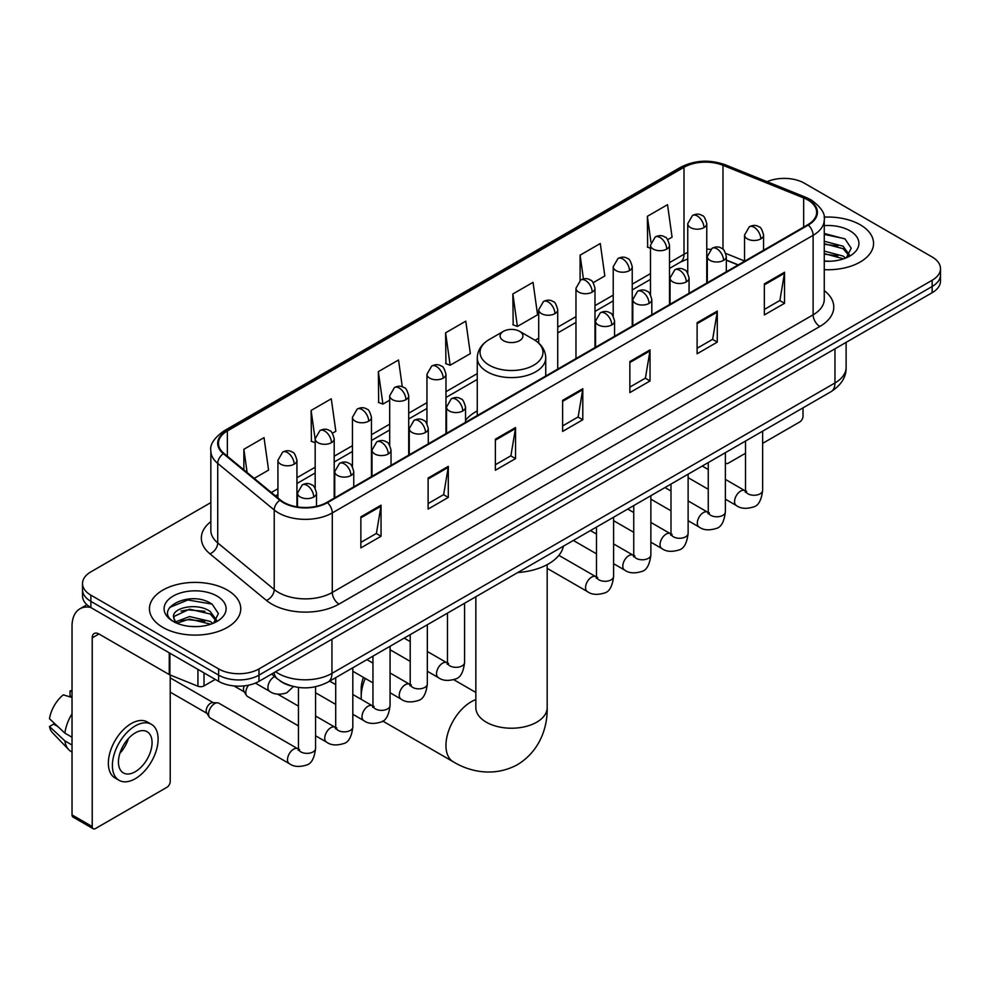 <?xml version="1.0" encoding="UTF-8"?>
<svg xmlns="http://www.w3.org/2000/svg" width="990" height="990" viewBox="0 0 990 990"><rect width="100%" height="100%" fill="white"/><g stroke="black" fill="none" stroke-linecap="round" stroke-linejoin="round"><path stroke-width="1.49" d="M477.267 410.924A50.403 29.106 0 0 0 465.535 420.342M738.057 264.986L726.326 260.246M291.11 685.909A28.537 16.471 180 0 1 279.588 680.514M210.845 502.586L90.87 571.861A28.537 16.471 0 0 0 82.517 583.506L82.517 595.931A28.537 16.471 0 0 0 90.87 607.575L218.642 681.343A28.537 16.471 0 0 0 258.984 681.343L932.147 292.706A28.537 16.471 0 0 0 940.5 281.061L940.5 274.849A28.537 16.471 0 0 1 932.147 286.494A28.537 16.471 0 0 0 940.5 274.849L940.5 268.637A28.537 16.471 0 0 0 932.147 256.979L804.375 183.212A28.537 16.471 0 0 0 767.077 181.69M82.517 583.506A28.537 16.471 0 0 0 90.87 595.151L218.642 668.918A28.537 16.471 0 0 0 258.984 668.918L258.984 675.13L932.147 286.494L258.984 675.13A28.537 16.471 0 0 1 218.642 675.13A28.537 16.471 0 0 0 258.984 675.13L258.984 681.343M90.87 595.151L90.87 601.363L218.642 675.13L90.87 601.363A28.537 16.471 0 0 1 82.517 589.718A28.537 16.471 0 0 0 90.87 601.363L90.87 607.575M860.186 224.755A45.651 26.359 0 0 0 824.076 217.132A45.651 26.359 0 0 1 860.186 224.755A45.651 26.359 0 0 1 873.564 243.392A45.651 26.359 0 0 0 860.186 224.755M227.378 590.102A45.651 26.359 0 0 0 177.631 584.397A45.651 26.359 0 0 0 149.453 608.739A45.651 26.359 0 0 0 162.818 627.375A45.651 26.359 0 0 0 212.578 633.093A45.651 26.359 0 0 0 240.756 608.739A45.651 26.359 0 0 0 227.378 590.102A45.651 26.359 0 0 0 177.631 584.397A45.651 26.359 0 0 0 149.453 608.739A45.651 26.359 0 0 0 162.818 627.375A45.651 26.359 0 0 0 212.578 633.093A45.651 26.359 0 0 0 240.756 608.739A45.651 26.359 0 0 0 227.378 590.102M807.729 199.906A30.43 17.572 180 0 1 816.651 212.33A30.43 17.572 180 0 1 807.729 224.755L326.91 502.363A30.43 17.572 180 0 1 280.455 500.012L223.963 453.432A30.43 17.572 180 0 1 218.456 443.347A30.43 17.572 180 0 1 227.366 430.922L684.003 167.285A30.43 17.572 180 0 1 722.985 165.318L803.67 197.938A30.43 17.572 180 0 1 807.729 199.906M808.273 199.596A31.197 18.006 0 0 0 804.103 197.579L723.418 164.959A31.197 18.006 0 0 0 683.471 166.976L226.834 430.613A31.197 18.006 0 0 0 223.344 453.68L279.836 500.259A31.197 18.006 0 0 0 327.443 502.673L808.273 225.064A31.197 18.006 0 0 0 808.273 199.596M360.867 516.842L360.867 547.903L381.039 536.258L381.039 505.197L360.867 516.842M360.867 542.396L376.41 533.424L380.964 506.224A7.611 4.393 -120 0 0 381.039 505.197M376.274 533.499L381.039 536.258M428.113 478.022L428.113 509.083L448.297 497.425L448.297 466.364L428.113 478.022M428.113 503.564L443.656 494.592L448.21 467.404A7.611 4.393 -120 0 0 448.297 466.364M443.52 494.678L448.297 497.425M495.371 439.189L495.371 470.25L515.543 458.605L515.543 427.544L495.371 439.189M495.371 464.743L510.902 455.771L515.456 428.571A7.611 4.393 -120 0 0 515.543 427.544M510.766 455.846L515.543 458.605M764.354 283.895L764.354 314.944L784.538 303.299L784.538 272.238L764.354 283.895M764.354 309.437L779.897 300.465L784.451 273.277A7.611 4.393 -120 0 0 784.538 272.238M779.761 300.552L784.538 303.299M697.109 322.715L697.109 353.776L717.28 342.132L717.28 311.07L697.109 322.715M697.109 348.27L712.652 339.298L717.205 312.098A7.611 4.393 -120 0 0 717.28 311.07M712.515 339.372L717.28 342.132M629.863 361.536L629.863 392.597L650.034 380.952L650.034 349.891L629.863 361.536M629.863 387.09L645.406 378.118L649.96 350.918A7.611 4.393 -120 0 0 650.034 349.891M645.27 378.192L650.034 380.952M562.617 400.368L562.617 431.43L582.788 419.772L582.788 388.724L562.617 400.368M562.617 425.91L578.148 416.939L582.702 389.751A7.611 4.393 -120 0 0 582.788 388.724M578.011 417.025L582.788 419.772M824.262 269.664A45.651 26.359 0 0 0 873.564 243.392A45.651 26.359 0 0 1 824.262 269.664M258.984 668.918L932.147 280.281A28.537 16.471 0 0 0 940.5 268.637M332.405 433.249L335.833 431.269L331.279 398.809L311.108 410.454L311.429 441.33M254.232 478.38L268.587 470.089L264.033 437.642L243.862 449.287L243.862 469.829M512.845 293.981L517.399 326.44L537.582 314.795L533.028 282.336L512.845 293.981L513.179 324.856M593.196 282.682L604.828 275.963L600.274 243.515L580.103 255.16L580.103 280.393M667.705 239.667L672.074 237.142L667.52 204.683L647.349 216.327L647.67 247.203M402.286 386.793L398.525 359.989L378.353 371.634L378.675 402.509M445.599 332.813L450.153 365.261L470.337 353.616L465.783 321.156L445.599 332.813L445.933 363.677M450.153 365.261L445.599 363.565M517.399 326.44L512.845 324.732M580.103 255.16L583.432 278.945M650.48 248.255L647.349 247.079M647.349 216.327L650.975 242.191M378.353 371.634L382.907 404.093L389.689 400.17M382.907 404.093L378.353 402.386M315.179 442.728L311.108 441.206M311.108 410.454L315.179 439.486M243.862 449.287L247.116 472.515M824.262 260.964L829.917 261.261M824.262 251.101L843.109 256.076L845.621 258.081M824.262 253.576L843.554 258.848M824.262 241.238L843.109 246.213L849.284 254.739M824.262 243.713L843.109 248.676L848.789 255.383M824.262 261.174A30.999 17.894 0 0 0 849.828 256.051A30.999 17.894 0 0 0 849.828 230.732A30.999 17.894 0 0 0 824.262 225.621M846.351 257.784L851.214 248.243L845.064 238.986L824.262 233.442M824.262 234.407L844.643 238.701M824.262 244.27L837.788 245.953M824.262 254.133L837.788 255.816M725.373 462.738A4.752 2.747 120 0 0 726.004 463.382A4.752 2.747 120 0 0 728.38 463.147L745.507 453.259M762.634 443.371L799.66 422A4.752 2.747 120 0 0 803.026 416.171L803.026 407.843M365.248 678.422A35.665 20.592 120 0 0 361.202 696.564L361.202 688.805A26.148 15.098 -60 0 1 363.429 677.37M372.364 662.768A26.148 15.098 -60 0 1 372.958 662.137M361.202 696.564A35.665 20.592 120 0 0 361.338 699.41M503.44 340.647A11.41 6.584 0 0 0 519.577 340.647A11.41 6.584 0 0 0 519.577 331.328L533.746 339.508A31.457 18.154 0 0 1 533.746 365.199A31.457 18.154 0 0 1 489.27 365.199A31.457 18.154 0 0 1 489.27 339.508C481.524 344.112 477.526 350.225 477.267 357.848A34.242 19.763 0 0 0 487.29 371.819A34.242 19.763 0 0 0 524.613 376.101A34.242 19.763 0 0 0 545.738 357.848C545.49 350.225 541.493 344.112 533.746 339.508L519.577 331.328A11.41 6.584 0 0 0 503.44 331.328A11.41 6.584 0 0 0 503.44 340.647M517.795 572.529A52.309 30.195 0 0 0 563.434 546.171M391.496 650.554A35.665 20.592 120 0 0 390.072 651.086M298.448 725.893L247.574 696.527A8.563 4.938 -60 0 1 246.51 695.463A8.563 4.938 -60 0 1 245.805 692.604A8.563 4.938 -60 0 1 248.54 685.179M246.51 695.463L243.961 691.379A6.188 3.564 -60 0 1 243.453 689.312A6.188 3.564 -60 0 1 244.283 685.86M208.556 714.112A8.563 4.938 -60 0 1 214.607 703.63A8.563 4.938 -60 0 1 217.429 702.813A8.563 4.938 -60 0 1 218.889 703.209L297.829 748.787A8.563 4.938 -60 0 0 293.931 749.009A8.563 4.938 -60 0 0 293.56 749.22A8.563 4.938 -60 0 0 287.966 756.756A8.563 4.938 -60 0 0 289.278 763.612L210.326 718.035A8.563 4.938 -60 0 1 209.249 716.983A8.563 4.938 -60 0 1 208.556 714.112M209.249 716.983L206.7 712.887A6.188 3.564 -60 0 1 206.192 710.82A6.188 3.564 -60 0 1 210.573 703.246A6.188 3.564 -60 0 1 212.615 702.652L217.429 702.813M204.014 672.903L204.014 685.909L215.276 679.4M90.548 607.39A38.041 21.966 -120 0 0 79.918 608.8A38.041 21.966 -120 0 0 72.035 626.212L72.035 814.906L92.218 826.551L92.218 637.857A9.516 5.495 60 0 1 94.186 633.513A9.516 5.495 60 0 1 98.938 633.984L169.253 674.574L169.253 652.831M92.218 826.551A4.752 2.747 120 0 0 93.196 828.729L73.025 817.084A4.752 2.747 -60 0 1 72.035 814.906M93.196 828.729A4.752 2.747 120 0 0 95.572 828.494L166.852 787.347A4.752 2.747 120 0 0 170.218 781.518L170.218 675.019M204.014 685.909A4.752 2.747 180 0 1 197.926 686.218L169.884 674.883A4.752 2.747 180 0 1 169.253 674.574M135.246 771.73A23.772 13.724 120 0 0 150.789 750.779A23.772 13.724 120 0 0 147.139 731.734A23.772 13.724 120 0 0 135.246 732.909A23.772 13.724 120 0 0 119.716 753.86A23.772 13.724 120 0 0 123.366 772.905A23.772 13.724 120 0 0 135.246 771.73M119.889 753.303A23.772 13.724 120 0 0 128.428 738.528M72.035 691.577L70.018 690.971L70.018 695.735L72.035 696.91M151.421 724.321L147.386 721.982A32.336 18.674 120 0 0 131.212 723.591A32.336 18.674 120 0 0 110.088 752.078A32.336 18.674 120 0 0 115.05 777.991L119.085 780.318A32.336 18.674 120 0 0 135.246 778.722A32.336 18.674 120 0 0 156.37 750.234A32.336 18.674 120 0 0 151.421 724.321A32.336 18.674 120 0 0 135.246 725.918A32.336 18.674 120 0 0 114.122 754.417A32.336 18.674 120 0 0 119.085 780.318M72.035 713.802A31.383 18.117 120 0 0 64.894 733.145L49.5 718.74A24.725 14.281 120 0 1 63.298 694.844L72.035 697.505M72.035 737.265L64.894 733.145M57.828 726.536L53.633 724.123L49.5 726.512L64.894 740.916L72.035 745.037M64.894 740.916A31.383 18.117 120 0 0 68.768 749.678A31.383 18.117 120 0 0 71.144 751.546L72.035 752.066M72.035 690.401A24.725 14.281 120 0 0 70.018 690.971M49.5 726.512A24.725 14.281 120 0 0 52.421 732.662L68.768 749.678M189.944 626.398L197.121 626.608M175.7 621.844L189.536 616.56L210.301 621.423L212.813 623.428M176.975 623.168L189.536 619.035L210.746 624.195M175.911 622.797L173.696 617.599A21.495 12.412 0 0 0 177.161 623.341M216.476 620.087L210.301 611.56C197.394 601.932 170.849 607.872 173.696 617.599L173.609 616.646M173.745 617.896L174.339 616.3L189.536 609.172L210.301 614.023L215.993 620.73M213.543 623.131L218.406 613.59L212.256 604.333C190.513 588.704 151.854 609.308 174.178 621.93L175.279 622.611M217.02 596.079A30.999 17.894 0 0 0 173.176 596.079A30.999 17.894 0 0 0 173.176 621.398A30.999 17.894 0 0 0 217.02 621.398A30.999 17.894 0 0 0 217.02 596.079M169.637 607.439L187.853 599.977L211.848 604.048M181.009 611.077L187.853 609.84L204.98 611.3M181.009 620.94L187.853 619.703L204.98 621.163M275.604 671.752A38.041 21.966 0 0 0 278.153 673.386A38.041 21.966 0 0 0 331.947 673.386L834.966 382.969A38.041 21.966 0 0 0 846.116 367.439C846.388 376.881 841.364 384.962 831.031 391.681L328.012 682.098A19.02 10.977 60 0 0 331.947 673.386L331.947 639.218M834.966 348.802L834.966 382.969A19.02 10.977 60 0 1 831.031 391.681M274.057 672.643A19.02 12.721 129.5 0 0 277.373 678.831L271.594 674.066M932.147 292.706L932.147 280.281M218.642 681.343L218.642 668.918M824.262 290.59A47.557 27.448 180 0 1 819.844 326.477L339.013 604.086A9.516 5.495 60 0 1 332.293 592.441L813.112 314.832A38.041 21.966 0 0 0 824.262 299.302L824.262 219.792A38.041 21.966 180 0 1 813.112 235.323A9.516 5.495 -120 0 0 808.273 225.064M339.013 604.086A47.557 27.448 180 0 1 271.767 604.086A47.557 27.448 180 0 1 266.434 600.423L209.942 553.831A47.557 27.448 180 0 1 210.845 521.619M278.487 592.441A38.041 21.966 0 0 0 332.293 592.441L332.293 512.919A38.041 21.966 180 0 1 274.23 509.986L217.726 463.407A38.041 21.966 180 0 1 210.845 450.809L210.845 530.318A38.041 21.966 0 0 0 217.726 542.916L274.23 589.508A38.041 21.966 0 0 0 278.487 592.441M824.262 219.792C825.524 213.84 821.155 207.219 811.144 199.906L806.145 197.48A9.516 4.455 112 0 0 804.103 197.579M806.145 197.48L725.46 164.86C709.706 159.279 694.745 160.095 680.6 167.285A9.516 5.495 60 0 1 683.471 166.976M226.834 430.613A9.516 5.495 -120 0 0 223.963 430.922C214.088 438.013 209.719 444.646 210.845 450.809M223.344 453.68A9.516 6.361 129.5 0 0 217.726 463.407L217.726 542.916A9.516 6.361 -50.5 0 1 209.942 553.831M725.46 164.86A9.516 4.455 112 0 0 723.418 164.959M279.836 500.259A9.516 6.361 129.5 0 0 274.23 509.986L274.23 589.508A9.516 6.361 -50.5 0 1 266.434 600.423M327.443 502.673A9.516 5.495 60 0 1 332.293 512.919L813.112 235.323L813.112 314.832A9.516 5.495 60 0 0 819.844 326.477M227.366 430.922L227.366 456.242M803.67 197.938L803.67 227.106M722.985 165.318L722.985 249.282M744.554 261.014L725.806 253.44M710.56 249.356A30.43 17.572 0 0 0 706.761 249.133M687.741 252.425A30.43 17.572 0 0 0 684.003 254.257L669.5 262.635M684.003 167.285L684.003 254.257A17.115 9.888 60 0 1 680.464 262.09L669.5 268.426M650.48 273.611L632.239 284.142M613.218 295.131L594.99 305.65M575.97 316.639L557.729 327.158M538.708 338.147L535.008 340.288M477.267 373.614L445.97 391.693M426.95 402.67L408.709 413.201M389.689 424.178L371.46 434.709M352.44 445.686L334.199 456.217M315.179 467.206L296.951 477.725M277.918 488.714L271.359 492.5M726.388 260.061A17.115 8.019 -68 0 1 726.326 260.036L738.255 264.862M562.617 401.346L582.702 389.751M629.863 362.526L649.96 350.918M697.109 323.693L717.205 312.098M764.354 284.873L784.451 273.277M495.371 440.179L515.456 428.571M428.113 478.999L448.21 467.404M360.867 517.832L380.964 506.224M547.173 564.634L547.173 707.64A35.665 20.592 180 0 1 536.729 722.193A35.665 20.592 180 0 1 486.288 722.193A35.665 20.592 180 0 1 475.844 707.64L475.918 709.026M547.173 707.64C547.656 725.546 540.998 750.271 517.523 764.639C493.342 777.793 468.592 771.185 453.321 761.817A35.665 20.592 -60 0 1 447.864 733.244A35.665 20.592 -60 0 1 471.153 701.811A35.665 20.592 -60 0 1 475.844 699.608M760.79 238.887A9.516 5.495 0 0 0 763.575 235.001C762.077 229.507 760.568 226.809 759.07 226.92C756.31 224.978 753.056 224.928 749.319 226.772A9.516 5.495 60 0 1 754.071 227.242A9.516 5.495 -120 0 1 760.79 238.887A9.516 5.495 0 0 1 747.351 238.887A9.516 5.495 0 0 1 744.554 235.001L749.319 226.772M725.373 499.17L736.337 505.506A8.563 4.938 -60 0 1 735.026 498.651A8.563 4.938 -60 0 1 740.619 491.102A8.563 4.938 -60 0 1 741.003 490.892A8.563 4.938 -60 0 1 744.901 490.681L725.373 479.407M746.002 491.547L745.235 492.179L745.507 490.322A8.563 4.938 -0 0 0 748.019 493.824A8.563 4.938 -0 0 0 759.726 494.035A8.563 4.938 -0 0 0 762.634 490.322C761.459 500.272 758.377 505.816 753.39 506.979C746.237 509.157 740.557 508.662 736.337 505.506M723.541 260.395A9.516 5.495 0 0 0 726.326 256.521C724.816 251.015 723.319 248.317 721.809 248.428C719.062 246.485 715.807 246.436 712.058 248.28A9.516 5.495 60 0 1 716.81 248.75A9.516 5.495 -120 0 1 723.541 260.395A9.516 5.495 0 0 1 710.09 260.395A9.516 5.495 0 0 1 707.305 256.521L712.058 248.28M688.124 520.678L699.088 527.014A8.563 4.938 -60 0 1 697.777 520.158A8.563 4.938 -60 0 1 703.37 512.61A8.563 4.938 -60 0 1 703.741 512.412A8.563 4.938 -60 0 1 707.64 512.189L688.124 500.915M708.741 513.055L707.986 513.686L708.258 511.83A8.563 4.938 -0 0 0 710.758 515.332A8.563 4.938 -0 0 0 722.477 515.543A8.563 4.938 -0 0 0 725.373 511.83C724.197 521.779 721.128 527.324 716.141 528.487C708.988 530.665 703.296 530.17 699.088 527.014M686.28 281.903A9.516 5.495 0 0 0 689.065 278.029C687.567 272.522 686.058 269.825 684.56 269.936C681.801 267.993 678.546 267.944 674.809 269.787A9.516 5.495 60 0 1 679.561 270.258A9.516 5.495 -120 0 1 686.28 281.903A9.516 5.495 0 0 1 672.829 281.903A9.516 5.495 0 0 1 670.044 278.029L674.809 269.787M650.863 542.186L661.827 548.522A8.563 4.938 -60 0 1 660.516 541.666A8.563 4.938 -60 0 1 666.109 534.117A8.563 4.938 -60 0 1 666.493 533.919A8.563 4.938 -60 0 1 670.391 533.697L650.863 522.423M671.492 534.563L670.725 535.194L670.997 533.35A8.563 4.938 -0 0 0 673.509 536.84A8.563 4.938 -0 0 0 685.216 537.05A8.563 4.938 -0 0 0 688.124 533.35C686.949 543.287 683.867 548.831 678.88 549.995C671.727 552.173 666.047 551.678 661.827 548.522M649.032 303.423A9.516 5.495 0 0 0 651.816 299.537C650.306 294.03 648.797 291.345 647.299 291.444C644.552 289.501 641.297 289.451 637.548 291.295A9.516 5.495 60 0 1 642.3 291.765A9.516 5.495 -120 0 1 649.032 303.423A9.516 5.495 0 0 1 635.58 303.423A9.516 5.495 0 0 1 632.796 299.537L637.548 291.295M613.602 563.706L624.579 570.03A8.563 4.938 -60 0 1 623.267 563.174A8.563 4.938 -60 0 1 628.848 555.625A8.563 4.938 -60 0 1 629.232 555.427A8.563 4.938 -60 0 1 633.13 555.204L613.602 543.931M634.231 556.071L633.464 556.702L633.749 554.858A8.563 4.938 -0 0 0 636.248 558.348A8.563 4.938 -0 0 0 647.967 558.558A8.563 4.938 -0 0 0 650.863 554.858C649.688 564.795 646.606 570.351 641.631 571.515C634.479 573.68 628.786 573.198 624.579 570.03M611.771 324.93A9.516 5.495 0 0 0 614.555 321.045C613.045 315.55 611.548 312.852 610.05 312.951C607.291 311.009 604.036 310.959 600.299 312.803A9.516 5.495 60 0 1 605.051 313.273A9.516 5.495 -120 0 1 611.771 324.93A9.516 5.495 0 0 1 598.319 324.93A9.516 5.495 0 0 1 595.534 321.045L600.299 312.803M547.173 568.359L587.317 591.537A8.563 4.938 -60 0 1 586.006 584.682A8.563 4.938 -60 0 1 591.599 577.145A8.563 4.938 -60 0 1 591.983 576.935A8.563 4.938 -60 0 1 595.881 576.712L558.88 555.353M596.982 577.578L596.215 578.21L596.487 576.366A8.563 4.938 -0 0 0 599 579.855A8.563 4.938 -0 0 0 610.706 580.066A8.563 4.938 -0 0 0 613.602 576.366C612.439 586.303 609.357 591.859 604.37 593.022C597.218 595.188 591.537 594.705 587.317 591.537M462.751 410.961A9.516 5.495 0 0 0 465.535 407.076C464.025 401.581 462.528 398.883 461.018 398.995C458.271 397.052 455.016 397.002 451.267 398.846A9.516 5.495 60 0 1 456.031 399.317A9.516 5.495 -120 0 1 462.751 410.961A9.516 5.495 0 0 1 449.299 410.961A9.516 5.495 0 0 1 446.515 407.076L451.267 398.846M427.334 671.245L438.298 677.581A8.563 4.938 -60 0 1 436.986 670.725A8.563 4.938 -60 0 1 442.579 663.176A8.563 4.938 -60 0 1 442.951 662.966A8.563 4.938 -60 0 1 446.861 662.755L427.334 651.482M447.963 663.622L447.195 664.253L447.468 662.397A8.563 4.938 -0 0 0 449.967 665.899A8.563 4.938 -0 0 0 461.687 666.109A8.563 4.938 -0 0 0 464.582 662.397C463.407 672.346 460.338 677.89 455.351 679.053C448.198 681.231 442.518 680.736 438.298 677.581M425.49 432.469A9.516 5.495 0 0 0 428.286 428.596C426.777 423.089 425.267 420.391 423.769 420.503C421.01 418.56 417.768 418.51 414.018 420.354A9.516 5.495 60 0 1 418.77 420.824A9.516 5.495 -120 0 1 425.49 432.469A9.516 5.495 0 0 1 412.05 432.469A9.516 5.495 0 0 1 409.254 428.596L414.018 420.354M390.072 692.752L401.037 699.088A8.563 4.938 -60 0 1 399.725 692.233A8.563 4.938 -60 0 1 405.318 684.684A8.563 4.938 -60 0 1 405.702 684.486A8.563 4.938 -60 0 1 409.6 684.263L390.072 672.99M410.702 685.13L409.934 685.761L410.207 683.904A8.563 4.938 -0 0 0 412.719 687.407A8.563 4.938 -0 0 0 424.425 687.617A8.563 4.938 -0 0 0 427.334 683.904C426.158 693.854 423.077 699.398 418.089 700.561C410.937 702.739 405.257 702.244 401.037 699.088M388.241 453.977A9.516 5.495 0 0 0 391.025 450.104C389.515 444.597 388.018 441.899 386.508 442.01C383.761 440.067 380.507 440.018 376.757 441.862A9.516 5.495 60 0 1 381.509 442.332A9.516 5.495 -120 0 1 388.241 453.977A9.516 5.495 0 0 1 374.789 453.977A9.516 5.495 0 0 1 372.005 450.104L376.757 441.862M352.824 714.26L363.788 720.596A8.563 4.938 -60 0 1 362.476 713.74A8.563 4.938 -60 0 1 368.07 706.192A8.563 4.938 -60 0 1 368.441 705.994A8.563 4.938 -60 0 1 372.339 705.771L352.824 694.497M373.44 706.637L372.686 707.268L372.958 705.424A8.563 4.938 -0 0 0 375.457 708.914A8.563 4.938 -0 0 0 387.177 709.125A8.563 4.938 -0 0 0 390.072 705.424C388.897 715.362 385.828 720.906 380.841 722.069C373.688 724.247 368.008 723.752 363.788 720.596M350.98 475.497A9.516 5.495 0 0 0 353.764 471.611C352.267 466.104 350.757 463.419 349.26 463.518C346.5 461.575 343.245 461.526 339.508 463.37A9.516 5.495 60 0 1 344.26 463.84A9.516 5.495 -120 0 1 350.98 475.497A9.516 5.495 0 0 1 337.528 475.497A9.516 5.495 0 0 1 334.744 471.611L339.508 463.37M315.562 735.78L326.527 742.104A8.563 4.938 -60 0 1 325.215 735.248A8.563 4.938 -60 0 1 330.808 727.699A8.563 4.938 -60 0 1 331.192 727.501A8.563 4.938 -60 0 1 335.09 727.279L315.562 716.005M336.192 728.145L335.424 728.776L335.697 726.932A8.563 4.938 -0 0 0 338.209 730.422A8.563 4.938 -0 0 0 349.916 730.632A8.563 4.938 -0 0 0 352.824 726.932C351.648 736.869 348.567 742.426 343.579 743.589C336.427 745.755 330.747 745.272 326.527 742.104M313.731 497.005A9.516 5.495 0 0 0 316.515 493.119C315.006 487.625 313.508 484.927 311.999 485.026C309.251 483.083 305.997 483.033 302.247 484.877A9.516 5.495 60 0 1 306.999 485.348A9.516 5.495 -120 0 1 313.731 497.005A9.516 5.495 0 0 1 300.279 497.005A9.516 5.495 0 0 1 297.495 493.119L302.247 484.877M298.93 749.653L298.176 750.284L298.448 748.44A8.563 4.938 -0 0 0 300.948 751.93A8.563 4.938 -0 0 0 312.667 752.14A8.563 4.938 -0 0 0 315.562 748.44C314.387 758.377 311.305 763.934 306.331 765.097C299.178 767.262 293.486 766.78 289.278 763.612M703.964 227.589A9.516 5.495 0 0 0 706.761 223.703C705.251 218.208 703.741 215.511 702.244 215.622C699.485 213.679 696.242 213.63 692.493 215.474A9.516 5.495 60 0 1 697.245 215.944A9.516 5.495 -120 0 1 703.964 227.589A9.516 5.495 0 0 1 690.525 227.589A9.516 5.495 0 0 1 687.741 223.703L692.493 215.474M666.716 249.096A9.516 5.495 0 0 0 669.5 245.223C667.99 239.716 666.493 237.018 664.983 237.13C662.236 235.187 658.981 235.137 655.232 236.981A9.516 5.495 60 0 1 659.996 237.452A9.516 5.495 -120 0 1 666.716 249.096A9.516 5.495 0 0 1 653.264 249.096A9.516 5.495 0 0 1 650.48 245.223L655.232 236.981M629.454 270.604A9.516 5.495 0 0 0 632.239 266.731C630.741 261.224 629.232 258.526 627.734 258.637C624.975 256.695 621.72 256.645 617.983 258.489A9.516 5.495 60 0 1 622.735 258.959A9.516 5.495 -120 0 1 629.454 270.604A9.516 5.495 0 0 1 616.015 270.604A9.516 5.495 0 0 1 613.218 266.731L617.983 258.489M592.206 292.124A9.516 5.495 0 0 0 594.99 288.238C593.48 282.732 591.983 280.046 590.473 280.145C587.726 278.202 584.471 278.153 580.722 279.997A9.516 5.495 60 0 1 585.474 280.467A9.516 5.495 -120 0 1 592.206 292.124A9.516 5.495 0 0 1 578.754 292.124A9.516 5.495 0 0 1 575.97 288.238L580.722 279.997M554.945 313.632A9.516 5.495 0 0 0 557.729 309.746C556.232 304.252 554.722 301.554 553.224 301.653C550.465 299.71 547.21 299.661 543.473 301.505A9.516 5.495 60 0 1 548.225 301.975A9.516 5.495 -120 0 1 554.945 313.632A9.516 5.495 0 0 1 541.493 313.632A9.516 5.495 0 0 1 538.708 309.746L543.473 301.505M443.186 378.155A9.516 5.495 0 0 0 445.97 374.269C444.461 368.775 442.951 366.077 441.453 366.176C438.694 364.246 435.452 364.196 431.702 366.04A9.516 5.495 60 0 1 436.454 366.51A9.516 5.495 -120 0 1 443.186 378.155A9.516 5.495 0 0 1 429.734 378.155A9.516 5.495 0 0 1 426.95 374.269L431.702 366.04M405.925 399.663A9.516 5.495 0 0 0 408.709 395.777C407.199 390.283 405.702 387.585 404.192 387.696C401.445 385.754 398.19 385.704 394.441 387.548A9.516 5.495 60 0 1 399.205 388.018A9.516 5.495 -120 0 1 405.925 399.663A9.516 5.495 0 0 1 392.473 399.663A9.516 5.495 0 0 1 389.689 395.777L394.441 387.548M368.676 421.171A9.516 5.495 0 0 0 371.46 417.297C369.951 411.791 368.441 409.093 366.943 409.204C364.184 407.261 360.942 407.212 357.192 409.056A9.516 5.495 60 0 1 361.944 409.526A9.516 5.495 -120 0 1 368.676 421.171A9.516 5.495 0 0 1 355.224 421.171A9.516 5.495 0 0 1 352.44 417.297L357.192 409.056M331.415 442.679A9.516 5.495 0 0 0 334.199 438.805C332.689 433.298 331.192 430.601 329.682 430.712C326.935 428.769 323.68 428.72 319.931 430.563A9.516 5.495 60 0 1 324.695 431.034A9.516 5.495 -120 0 1 331.415 442.679A9.516 5.495 0 0 1 317.963 442.679A9.516 5.495 0 0 1 315.179 438.805L319.931 430.563M294.154 464.199A9.516 5.495 0 0 0 296.951 460.313C295.441 454.806 293.931 452.121 292.434 452.22C289.674 450.277 286.432 450.227 282.682 452.071A9.516 5.495 60 0 1 287.434 452.541A9.516 5.495 -120 0 1 294.154 464.199A9.516 5.495 0 0 1 280.714 464.199A9.516 5.495 0 0 1 277.918 460.313L282.682 452.071M293.461 686.528L286.754 692.839C279.601 695.017 273.921 694.522 269.701 691.366A8.563 4.938 -60 0 1 267.931 687.444A8.563 4.938 -60 0 1 274.366 676.752A8.563 4.938 -60 0 1 274.675 676.603M92.218 637.857L98.938 633.984M169.884 653.202L169.884 674.883M197.926 686.218L197.926 669.389M328.012 682.098C312.704 689.783 297.396 689.783 282.088 682.098L277.373 678.831M846.116 367.439L846.116 342.367M680.6 167.285L223.963 430.922M687.741 258.959L680.464 262.09M650.48 279.403L632.239 289.934M613.218 300.911L594.99 311.442M575.97 322.431L557.729 332.949M477.267 379.405L445.97 397.485M426.95 408.462L408.709 418.993M389.689 429.969L371.46 440.5M352.44 451.477L334.199 462.008M315.179 472.985L296.951 483.516M277.918 494.505L275.48 495.903M726.004 463.382L725.373 463.023M453.321 761.817L382.672 721.029M545.738 376.014L545.738 357.848M477.267 415.553L477.267 357.848M503.44 331.328L489.27 339.508M475.844 692.455L453.767 679.709M475.844 596.747L475.844 707.64M746.633 491.362L744.901 490.681M762.634 431.17L762.634 490.322M763.575 250.247L763.575 235.001M708.258 489.295L688.124 477.663M745.507 441.057L745.507 490.322M744.554 261.236L744.554 235.001M708.258 469.52L702.232 466.043M709.385 512.87L707.64 512.189M725.373 452.678L725.373 511.83M726.326 271.755L726.326 256.521M670.997 510.803L650.863 499.17M708.258 462.565L708.258 511.83M707.305 282.744L707.305 256.521M670.997 491.028L664.971 487.55M672.123 534.39L670.391 533.697M688.124 474.185L688.124 533.35M689.065 293.263L689.065 278.029M633.749 532.311L613.602 520.678M670.997 484.073L670.997 533.35M670.044 304.252L670.044 278.029M633.749 512.535L627.722 509.058M634.875 555.897L633.13 555.204M650.863 495.693L650.863 554.858M651.816 314.771L651.816 299.537M596.487 553.818L573.346 540.453M633.749 505.581L633.749 554.858M632.796 325.76L632.796 299.537M596.487 534.056L590.461 530.566M597.614 577.405L595.881 576.712M613.602 517.213L613.602 576.366M614.555 336.291L614.555 321.045M596.487 527.088L596.487 576.366M595.534 347.267L595.534 321.045M448.594 663.436L446.861 662.755M464.582 603.244L464.582 662.397M465.535 422.322L465.535 407.076M410.207 661.37L390.072 649.737M447.468 613.132L447.468 662.397M446.515 433.311L446.515 407.076M410.207 641.594L404.18 638.117M411.333 684.944L409.6 684.263M427.334 624.752L427.334 683.904M428.286 443.829L428.286 428.596M372.958 682.877L352.824 671.245M410.207 634.64L410.207 683.904M409.254 454.818L409.254 428.596M372.958 663.102L366.931 659.625M374.084 706.464L372.339 705.771M390.072 646.26L390.072 705.424M391.025 465.337L391.025 450.104M335.697 704.385L315.562 692.752M372.958 656.147L372.958 705.424M372.005 476.326L372.005 450.104M335.697 684.61L329.67 681.132M336.823 727.972L335.09 727.279M352.824 667.767L352.824 726.932M353.764 486.845L353.764 471.611M233.987 685.934L244.27 691.874M335.697 677.655L335.697 726.932M334.744 497.834L334.744 471.611M298.448 706.13L277.782 694.2M299.574 749.48L297.829 748.787M315.562 686.775L315.562 748.44M316.515 506.286L316.515 493.119M170.218 692.134L207.009 713.382M298.448 687.431L298.448 748.44M297.495 506.905L297.495 493.119M170.218 677.865L213.197 702.665M706.761 283.053L706.761 223.703M687.741 273.166L687.741 223.703M669.5 304.561L669.5 245.223M650.48 294.673L650.48 245.223M632.239 326.069L632.239 266.731M613.218 316.181L613.218 266.731M594.99 347.589L594.99 288.238M575.97 358.566L575.97 288.238M557.729 369.097L557.729 309.746M538.708 343.097L538.708 309.746M445.97 433.62L445.97 374.269M426.95 423.732L426.95 374.269M408.709 455.128L408.709 395.777M389.689 445.24L389.689 395.777M371.46 476.636L371.46 417.297M352.44 466.748L352.44 417.297M334.199 498.143L334.199 438.805M315.179 488.256L315.179 438.805M296.951 506.818L296.951 460.313M269.701 691.366L255.395 683.1M277.918 497.921L277.918 460.313M79.918 608.8L86.934 604.741"/></g></svg>
